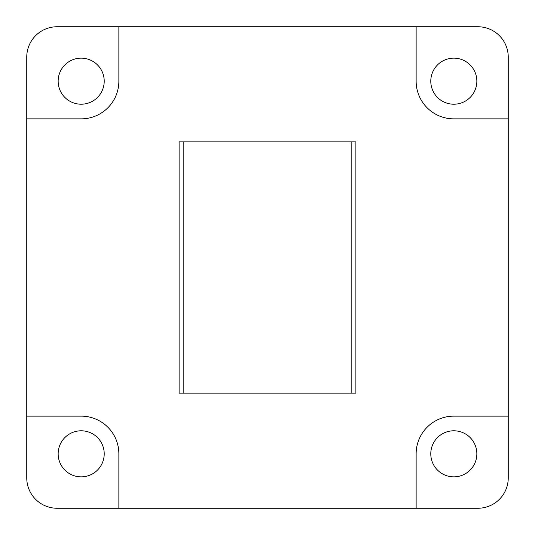 <?xml version="1.0" encoding="UTF-8"?>
<svg xmlns="http://www.w3.org/2000/svg" width="535" height="535" viewBox="0 0 535 535"><rect width="100%" height="100%" fill="white"/><g stroke="black" fill="none" stroke-linecap="round" stroke-linejoin="round"><path stroke-width="0.8" d="M81.18 118.864L26.75 118.864L26.75 57.105A30.355 30.355 0 0 1 57.105 26.75L118.864 26.75L118.864 81.18A37.684 37.684 0 0 1 81.18 118.864M453.82 416.136L508.25 416.136L508.25 477.895A30.355 30.355 0 0 1 477.895 508.25L416.136 508.25L416.136 453.82A37.684 37.684 0 0 1 453.82 416.136M416.136 81.18L416.136 26.75L477.895 26.75A30.355 30.355 0 0 1 508.25 57.105L508.25 118.864L453.82 118.864A37.684 37.684 0 0 1 416.136 81.18M118.864 453.82L118.864 508.25L57.105 508.25A30.355 30.355 0 0 1 26.75 477.895L26.75 416.136L81.18 416.136A37.684 37.684 0 0 1 118.864 453.82M508.25 118.864L508.25 416.136M26.75 416.136L26.75 118.864M118.864 26.75L416.136 26.75M430.789 81.18A23.025 23.025 0 0 0 465.336 101.122A23.025 23.025 0 0 0 465.336 61.237A23.025 23.025 0 0 0 430.789 81.18M58.154 453.82A23.025 23.025 0 0 0 92.695 473.763A23.025 23.025 0 0 0 92.695 433.878A23.025 23.025 0 0 0 58.154 453.82M58.154 81.18A23.025 23.025 0 0 0 92.695 101.122A23.025 23.025 0 0 0 92.695 61.237A23.025 23.025 0 0 0 58.154 81.18M430.789 453.82A23.025 23.025 0 0 0 465.336 473.763A23.025 23.025 0 0 0 465.336 433.878A23.025 23.025 0 0 0 430.789 453.82M179.111 393.111L355.889 393.111L355.889 141.889L179.111 141.889L179.111 393.111M416.136 508.25L118.864 508.25M351.161 393.111L351.161 141.889M183.839 393.111L183.839 141.889"/></g></svg>
